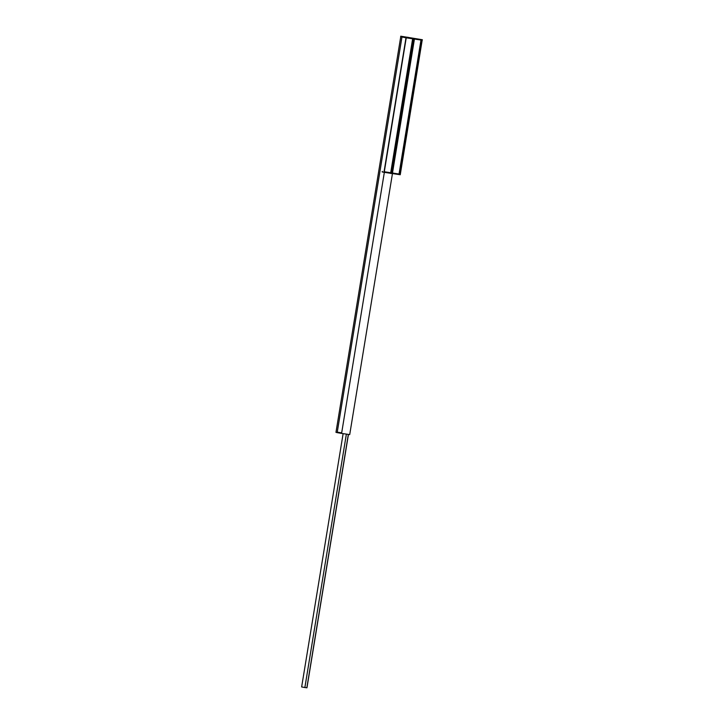 <?xml version="1.0" encoding="UTF-8"?>
<svg xmlns="http://www.w3.org/2000/svg" width="724" height="724" viewBox="0 0 724 724"><rect width="100%" height="100%" fill="white"/><g stroke="black" fill="none" stroke-linecap="round" stroke-linejoin="round"><path stroke-width="1.09" d="M392.426 173.733L349.71 434.599L341.592 433.414L384.344 172.357L341.674 432.898L337.257 432.119L401.965 37.014L337.176 432.635L335.963 432.346L400.743 36.752M341.592 433.414L337.176 432.635M399.042 174.05L400.245 174.222L422.101 40.227M413.956 39.159L392.073 173.154L384.055 171.769L406.001 37.784L422.173 40.218L400.327 174.231L384.055 171.724M348.434 434.472L306.949 687.8L304.876 687.529L301.646 686.949L343.122 433.667M304.876 687.529L346.371 434.174M337.293 432.119L337.212 432.635L337.312 432.128L341.592 432.889L341.511 433.395M408.128 37.322L407.657 37.241L408.128 37.322M404.245 36.815L403.775 36.734L404.245 36.815M411.386 37.992L410.906 37.91L411.386 37.992M408.499 37.476L406.761 37.186L408.499 37.476M406.236 37.295L422.354 39.73L400.743 36.2L406.236 37.295L406.155 37.811M400.743 36.2L400.662 36.716L406.001 37.784L384.055 171.769M404.236 37.449L404.245 36.915M400.155 174.728L384.046 172.303L382.154 171.941L382.308 171.443M421.06 40.091L399.123 174.068L392.073 173.145M421.477 40.146L399.53 174.131M406.227 37.829L384.29 171.814M412.617 38.96L390.679 172.946M413.332 39.078L391.385 173.063M412.653 38.435L412.571 38.951M413.485 38.571L413.404 39.087M422.264 39.72L422.173 40.236M406.083 37.268L406.001 37.784M400.146 174.737L400.236 174.222M391.376 173.588L391.458 173.072M390.544 173.461L390.625 172.946M384.2 172.33L384.281 171.814M384.046 172.303L384.127 171.787M382.209 171.95L382.29 171.434M399.033 174.068L420.979 40.073M392.453 173.199L414.399 39.214M414.01 39.168L392.073 173.154M306.849 687.8L348.334 434.463M422.354 39.73L422.273 40.245M400.245 174.746L400.327 174.231M382.154 171.941L382.245 171.425"/></g></svg>
